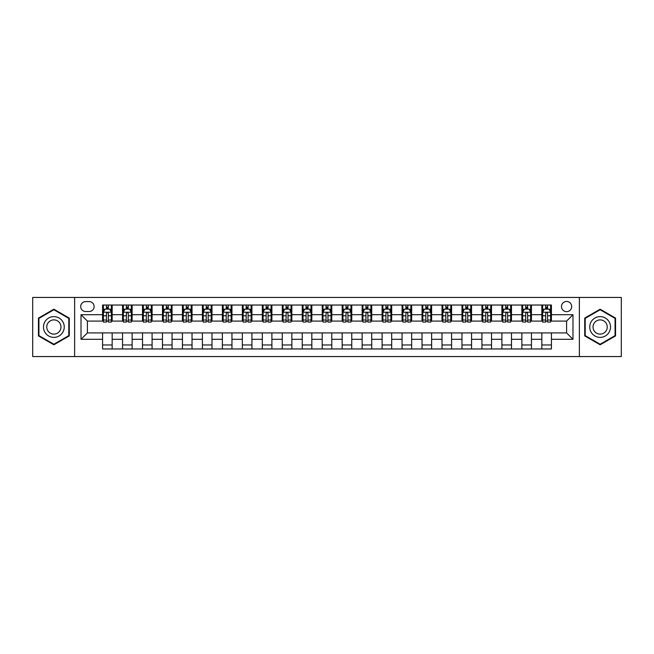 <?xml version="1.0" encoding="UTF-8"?>
<svg xmlns="http://www.w3.org/2000/svg" width="654" height="654" viewBox="0 0 654 654"><rect width="100%" height="100%" fill="white"/><g stroke="black" fill="none" stroke-linecap="round" stroke-linejoin="round"><path stroke-width="0.98" d="M566.593 301.445A5.109 5.109 0 0 0 561.484 306.554A5.109 5.109 0 0 0 566.593 311.664A5.109 5.109 0 0 0 571.702 306.554A5.109 5.109 0 0 0 566.593 301.445M579.37 356.553L621.3 356.553L621.3 297.447L579.37 297.447L579.37 356.553L74.63 356.553L74.63 297.447L32.7 297.447L32.7 356.553L74.63 356.553M85.649 311.508L89.165 311.508A4.954 4.954 0 0 0 94.119 306.554A4.954 4.954 0 0 0 89.165 301.6L85.649 301.6A4.954 4.954 0 0 0 80.695 306.554A4.954 4.954 0 0 0 85.649 311.508M579.37 297.447L74.63 297.447M102.58 339.295L81.014 339.295L81.014 314.705L102.58 314.705L102.58 321.089L87.407 321.089L87.407 332.911L102.58 332.911L102.58 348.966L551.42 348.966L551.42 332.911L566.593 332.911L566.593 321.089L551.42 321.089L551.42 314.705L572.986 314.705L572.986 339.295L551.42 339.295M551.42 314.705L551.42 305.034L102.58 305.034L102.58 314.705M541.839 305.034L541.839 321.089L542.632 321.089M545.665 321.089L547.586 321.089M550.619 321.089L551.42 321.089M541.839 321.089L530.656 321.089M521.867 305.034L521.867 321.089L522.669 321.089M525.702 321.089L527.623 321.089M521.867 321.089L510.684 321.089M501.904 305.034L501.904 321.089L502.705 321.089M505.738 321.089L507.651 321.089M501.904 321.089L490.721 321.089M481.941 305.034L481.941 321.089L482.734 321.089M485.767 321.089L487.688 321.089M481.941 321.089L470.757 321.089M461.969 305.034L461.969 321.089L462.77 321.089M465.803 321.089L467.724 321.089M461.969 321.089L450.786 321.089M442.006 305.034L442.006 321.089L442.807 321.089M445.84 321.089L447.753 321.089M442.006 321.089L430.822 321.089M422.043 305.034L422.043 321.089L422.836 321.089M425.868 321.089L427.79 321.089M422.043 321.089L410.859 321.089M402.071 305.034L402.071 321.089L402.872 321.089M405.905 321.089L407.826 321.089M402.071 321.089L390.888 321.089M382.108 305.034L382.108 321.089L382.909 321.089M385.942 321.089L387.855 321.089M382.108 321.089L370.924 321.089M362.144 305.034L362.144 321.089L362.937 321.089M365.97 321.089L367.891 321.089M362.144 321.089L350.961 321.089M342.173 305.034L342.173 321.089L342.974 321.089M346.007 321.089L347.928 321.089M342.173 321.089L330.989 321.089M322.209 305.034L322.209 321.089L323.011 321.089M326.044 321.089L327.956 321.089M322.209 321.089L311.026 321.089M302.246 305.034L302.246 321.089L303.039 321.089M306.072 321.089L307.993 321.089M302.246 321.089L291.063 321.089M282.275 305.034L282.275 321.089L283.076 321.089M286.109 321.089L288.03 321.089M282.275 321.089L271.091 321.089M262.311 305.034L262.311 321.089L263.112 321.089M266.145 321.089L268.058 321.089M262.311 321.089L251.128 321.089M242.348 305.034L242.348 321.089L243.141 321.089M246.174 321.089L248.095 321.089M242.348 321.089L231.164 321.089M222.376 305.034L222.376 321.089L223.178 321.089M226.21 321.089L228.132 321.089M222.376 321.089L211.193 321.089M202.413 305.034L202.413 321.089L203.214 321.089M206.247 321.089L208.16 321.089M202.413 321.089L191.23 321.089M182.45 305.034L182.45 321.089L183.243 321.089M186.276 321.089L188.197 321.089M182.45 321.089L171.266 321.089M162.478 305.034L162.478 321.089L163.279 321.089M166.312 321.089L168.233 321.089M162.478 321.089L151.295 321.089M142.515 305.034L142.515 321.089L143.316 321.089M146.349 321.089L148.262 321.089M142.515 321.089L131.331 321.089M122.551 305.034L122.551 321.089L123.344 321.089M126.377 321.089L128.298 321.089M122.551 321.089L111.368 321.089M102.58 321.089L103.381 321.089M106.414 321.089L108.335 321.089M102.58 332.911L112.161 332.911L112.161 348.966M551.42 332.911L112.161 332.911M112.161 305.034L112.161 321.089M102.58 309.031L103.381 309.031M106.414 309.031L108.335 309.031M111.368 309.031L112.161 309.031M102.58 344.969L112.161 344.969M122.551 332.911L122.551 348.966M132.133 305.034L132.133 321.089M122.551 309.031L123.344 309.031M126.377 309.031L128.298 309.031M131.331 309.031L132.133 309.031M132.133 332.911L132.133 348.966M122.551 344.969L132.133 344.969M142.515 332.911L142.515 348.966M152.096 332.911L152.096 348.966M142.515 344.969L152.096 344.969M152.096 305.034L152.096 321.089M142.515 309.031L143.316 309.031M146.349 309.031L148.262 309.031M151.295 309.031L152.096 309.031M162.478 332.911L162.478 348.966M172.059 332.911L172.059 348.966M162.478 344.969L172.059 344.969M172.059 305.034L172.059 321.089M162.478 309.031L163.279 309.031M166.312 309.031L168.233 309.031M171.266 309.031L172.059 309.031M182.45 332.911L182.45 348.966M192.031 332.911L192.031 348.966M182.45 344.969L192.031 344.969M192.031 305.034L192.031 321.089M182.45 309.031L183.243 309.031M186.276 309.031L188.197 309.031M191.23 309.031L192.031 309.031M202.413 332.911L202.413 348.966M211.994 332.911L211.994 348.966M202.413 344.969L211.994 344.969M211.994 305.034L211.994 321.089M202.413 309.031L203.214 309.031M206.247 309.031L208.16 309.031M211.193 309.031L211.994 309.031M222.376 332.911L222.376 348.966M231.957 332.911L231.957 348.966M222.376 344.969L231.957 344.969M231.957 305.034L231.957 321.089M222.376 309.031L223.178 309.031M226.21 309.031L228.132 309.031M231.164 309.031L231.957 309.031M242.348 332.911L242.348 348.966M251.929 332.911L251.929 348.966M242.348 344.969L251.929 344.969M251.929 305.034L251.929 321.089M242.348 309.031L243.141 309.031M246.174 309.031L248.095 309.031M251.128 309.031L251.929 309.031M262.311 332.911L262.311 348.966M271.892 332.911L271.892 348.966M262.311 344.969L271.892 344.969M271.892 305.034L271.892 321.089M262.311 309.031L263.112 309.031M266.145 309.031L268.058 309.031M271.091 309.031L271.892 309.031M282.275 332.911L282.275 348.966M291.856 332.911L291.856 348.966M282.275 344.969L291.856 344.969M291.856 305.034L291.856 321.089M282.275 309.031L283.076 309.031M286.109 309.031L288.03 309.031M291.063 309.031L291.856 309.031M302.246 332.911L302.246 348.966M311.827 332.911L311.827 348.966M302.246 344.969L311.827 344.969M311.827 305.034L311.827 321.089M302.246 309.031L303.039 309.031M306.072 309.031L307.993 309.031M311.026 309.031L311.827 309.031M322.209 332.911L322.209 348.966M331.791 332.911L331.791 348.966M322.209 344.969L331.791 344.969M331.791 305.034L331.791 321.089M322.209 309.031L323.011 309.031M326.044 309.031L327.956 309.031M330.989 309.031L331.791 309.031M342.173 332.911L342.173 348.966M351.754 332.911L351.754 348.966M342.173 344.969L351.754 344.969M351.754 305.034L351.754 321.089M342.173 309.031L342.974 309.031M346.007 309.031L347.928 309.031M350.961 309.031L351.754 309.031M362.144 332.911L362.144 348.966M371.725 332.911L371.725 348.966M362.144 344.969L371.725 344.969M371.725 305.034L371.725 321.089M362.144 309.031L362.937 309.031M365.97 309.031L367.891 309.031M370.924 309.031L371.725 309.031M382.108 332.911L382.108 348.966M391.689 332.911L391.689 348.966M382.108 344.969L391.689 344.969M391.689 305.034L391.689 321.089M382.108 309.031L382.909 309.031M385.942 309.031L387.855 309.031M390.888 309.031L391.689 309.031M402.071 332.911L402.071 348.966M411.652 332.911L411.652 348.966M402.071 344.969L411.652 344.969M411.652 305.034L411.652 321.089M402.071 309.031L402.872 309.031M405.905 309.031L407.826 309.031M410.859 309.031L411.652 309.031M422.043 332.911L422.043 348.966M431.624 332.911L431.624 348.966M422.043 344.969L431.624 344.969M431.624 305.034L431.624 321.089M422.043 309.031L422.836 309.031M425.868 309.031L427.79 309.031M430.822 309.031L431.624 309.031M442.006 332.911L442.006 348.966M451.587 332.911L451.587 348.966M442.006 344.969L451.587 344.969M451.587 305.034L451.587 321.089M442.006 309.031L442.807 309.031M445.84 309.031L447.753 309.031M450.786 309.031L451.587 309.031M461.969 332.911L461.969 348.966M471.55 332.911L471.55 348.966M461.969 344.969L471.55 344.969M471.55 305.034L471.55 321.089M461.969 309.031L462.77 309.031M465.803 309.031L467.724 309.031M470.757 309.031L471.55 309.031M481.941 332.911L481.941 348.966M491.522 332.911L491.522 348.966M481.941 344.969L491.522 344.969M491.522 305.034L491.522 321.089M481.941 309.031L482.734 309.031M485.767 309.031L487.688 309.031M490.721 309.031L491.522 309.031M501.904 332.911L501.904 348.966M511.485 332.911L511.485 348.966M501.904 344.969L511.485 344.969M511.485 305.034L511.485 321.089M501.904 309.031L502.705 309.031M505.738 309.031L507.651 309.031M510.684 309.031L511.485 309.031M521.867 332.911L521.867 348.966M531.449 332.911L531.449 348.966M521.867 344.969L531.449 344.969M531.449 305.034L531.449 321.089M521.867 309.031L522.669 309.031M525.702 309.031L527.623 309.031M530.656 309.031L531.449 309.031M541.839 332.911L541.839 348.966M541.839 344.969L551.42 344.969M541.839 309.031L542.632 309.031M545.665 309.031L547.586 309.031M550.619 309.031L551.42 309.031M87.407 321.089L81.014 314.705M87.407 332.911L81.014 339.295M572.986 314.705L566.593 321.089M572.986 339.295L566.593 332.911M53.865 344.797L69.275 335.903L69.275 318.097L53.865 309.203L38.447 318.097L38.447 335.903L53.865 344.797M615.553 318.097L600.135 309.203L584.725 318.097L584.725 335.903L600.135 344.797L615.553 335.903L615.553 318.097M108.335 307.11L106.414 307.11M111.368 320.043L108.335 320.043L108.335 322.046L111.368 322.046L111.368 312.301L109.766 309.113L104.975 309.113L103.381 312.301L103.381 322.046L106.414 322.046L106.414 320.043L103.381 320.043M103.381 312.301L103.381 305.034M111.368 312.301L111.368 305.034M106.414 309.113L106.414 305.034M108.335 305.034L108.335 309.113M108.335 320.043L108.335 313.503C107.697 312.269 107.052 312.269 106.414 313.503L106.414 320.043M128.298 307.11L126.377 307.11M131.331 320.043L128.298 320.043L128.298 322.046L131.331 322.046L131.331 312.301L129.737 309.113L124.947 309.113L123.344 312.301L123.344 322.046L126.377 322.046L126.377 320.043L123.344 320.043M123.344 312.301L123.344 305.034M131.331 312.301L131.331 305.034M126.377 309.113L126.377 305.034M128.298 305.034L128.298 309.113M128.298 320.043L128.298 313.503C127.661 312.269 127.023 312.269 126.377 313.503L126.377 320.043M148.262 307.11L146.349 307.11M151.295 320.043L148.262 320.043L148.262 322.046L151.295 322.046L151.295 312.301L149.701 309.113L144.91 309.113L143.316 312.301L143.316 322.046L146.349 322.046L146.349 320.043L143.316 320.043M143.316 312.301L143.316 305.034M151.295 312.301L151.295 305.034M146.349 309.113L146.349 305.034M148.262 305.034L148.262 309.113M148.262 320.043L148.262 313.503C147.624 312.269 146.987 312.269 146.349 313.503L146.349 320.043M168.233 307.11L166.312 307.11M171.266 320.043L168.233 320.043L168.233 322.046L171.266 322.046L171.266 312.301L169.664 309.113L164.873 309.113L163.279 312.301L163.279 322.046L166.312 322.046L166.312 320.043L163.279 320.043M163.279 312.301L163.279 305.034M171.266 312.301L171.266 305.034M166.312 309.113L166.312 305.034M168.233 305.034L168.233 309.113M168.233 320.043L168.233 313.503C167.596 312.269 166.95 312.269 166.312 313.503L166.312 320.043M188.197 307.11L186.276 307.11M191.23 320.043L188.197 320.043L188.197 322.046L191.23 322.046L191.23 312.301L189.635 309.113L184.845 309.113L183.243 312.301L183.243 322.046L186.276 322.046L186.276 320.043L183.243 320.043M183.243 312.301L183.243 305.034M191.23 312.301L191.23 305.034M186.276 309.113L186.276 305.034M188.197 305.034L188.197 309.113M188.197 320.043L188.197 313.503C187.559 312.269 186.921 312.269 186.276 313.503L186.276 320.043M62.858 321.809A10.382 10.382 0 0 0 48.674 318.007A10.382 10.382 0 0 0 44.873 332.191A10.382 10.382 0 0 0 59.056 335.993A10.382 10.382 0 0 0 62.858 321.809M60.021 323.444A7.104 7.104 0 0 0 50.309 320.844A7.104 7.104 0 0 0 47.709 330.556A7.104 7.104 0 0 0 57.421 333.156A7.104 7.104 0 0 0 60.021 323.444M53.865 344.241L38.929 335.625L38.929 318.375L53.865 309.759L68.801 318.375L68.801 335.625L53.865 344.241M600.135 337.382A10.382 10.382 0 0 0 610.517 327A10.382 10.382 0 0 0 600.135 316.618A10.382 10.382 0 0 0 589.753 327A10.382 10.382 0 0 0 600.135 337.382M600.135 334.104A7.104 7.104 0 0 0 607.247 327A7.104 7.104 0 0 0 600.135 319.896A7.104 7.104 0 0 0 593.031 327A7.104 7.104 0 0 0 600.135 334.104M585.199 318.375L600.135 309.759L615.071 318.375L615.071 335.625L600.135 344.241L585.199 335.625L585.199 318.375M208.16 307.11L206.247 307.11M211.193 320.043L208.16 320.043L208.16 322.046L211.193 322.046L211.193 312.301L209.599 309.113L204.808 309.113L203.214 312.301L203.214 322.046L206.247 322.046L206.247 320.043L203.214 320.043M203.214 312.301L203.214 305.034M211.193 312.301L211.193 305.034M206.247 309.113L206.247 305.034M208.16 305.034L208.16 309.113M208.16 320.043L208.16 313.503C207.522 312.269 206.885 312.269 206.247 313.503L206.247 320.043M228.132 307.11L226.21 307.11M231.164 320.043L228.132 320.043L228.132 322.046L231.164 322.046L231.164 312.301L229.562 309.113L224.772 309.113L223.178 312.301L223.178 322.046L226.21 322.046L226.21 320.043L223.178 320.043M223.178 312.301L223.178 305.034M231.164 312.301L231.164 305.034M226.21 309.113L226.21 305.034M228.132 305.034L228.132 309.113M228.132 320.043L228.132 313.503C227.494 312.269 226.848 312.269 226.21 313.503L226.21 320.043M248.095 307.11L246.174 307.11M251.128 320.043L248.095 320.043L248.095 322.046L251.128 322.046L251.128 312.301L249.534 309.113L244.743 309.113L243.141 312.301L243.141 322.046L246.174 322.046L246.174 320.043L243.141 320.043M243.141 312.301L243.141 305.034M251.128 312.301L251.128 305.034M246.174 309.113L246.174 305.034M248.095 305.034L248.095 309.113M248.095 320.043L248.095 313.503C247.457 312.269 246.82 312.269 246.174 313.503L246.174 320.043M268.058 307.11L266.145 307.11M271.091 320.043L268.058 320.043L268.058 322.046L271.091 322.046L271.091 312.301L269.497 309.113L264.707 309.113L263.112 312.301L263.112 322.046L266.145 322.046L266.145 320.043L263.112 320.043M263.112 312.301L263.112 305.034M271.091 312.301L271.091 305.034M266.145 309.113L266.145 305.034M268.058 305.034L268.058 309.113M268.058 320.043L268.058 313.503C267.421 312.269 266.783 312.269 266.145 313.503L266.145 320.043M288.03 307.11L286.109 307.11M291.063 320.043L288.03 320.043L288.03 322.046L291.063 322.046L291.063 312.301L289.46 309.113L284.67 309.113L283.076 312.301L283.076 322.046L286.109 322.046L286.109 320.043L283.076 320.043M283.076 312.301L283.076 305.034M291.063 312.301L291.063 305.034M286.109 309.113L286.109 305.034M288.03 305.034L288.03 309.113M288.03 320.043L288.03 313.503C287.392 312.269 286.746 312.269 286.109 313.503L286.109 320.043M307.993 307.11L306.072 307.11M311.026 320.043L307.993 320.043L307.993 322.046L311.026 322.046L311.026 312.301L309.432 309.113L304.641 309.113L303.039 312.301L303.039 322.046L306.072 322.046L306.072 320.043L303.039 320.043M303.039 312.301L303.039 305.034M311.026 312.301L311.026 305.034M306.072 309.113L306.072 305.034M307.993 305.034L307.993 309.113M307.993 320.043L307.993 313.503C307.355 312.269 306.718 312.269 306.072 313.503L306.072 320.043M327.956 307.11L326.044 307.11M330.989 320.043L327.956 320.043L327.956 322.046L330.989 322.046L330.989 312.301L329.395 309.113L324.605 309.113L323.011 312.301L323.011 322.046L326.044 322.046L326.044 320.043L323.011 320.043M323.011 312.301L323.011 305.034M330.989 312.301L330.989 305.034M326.044 309.113L326.044 305.034M327.956 305.034L327.956 309.113M327.956 320.043L327.956 313.503C327.319 312.269 326.681 312.269 326.044 313.503L326.044 320.043M347.928 307.11L346.007 307.11M350.961 320.043L347.928 320.043L347.928 322.046L350.961 322.046L350.961 312.301L349.359 309.113L344.568 309.113L342.974 312.301L342.974 322.046L346.007 322.046L346.007 320.043L342.974 320.043M342.974 312.301L342.974 305.034M350.961 312.301L350.961 305.034M346.007 309.113L346.007 305.034M347.928 305.034L347.928 309.113M347.928 320.043L347.928 313.503C347.29 312.269 346.645 312.269 346.007 313.503L346.007 320.043M367.891 307.11L365.97 307.11M370.924 320.043L367.891 320.043L367.891 322.046L370.924 322.046L370.924 312.301L369.33 309.113L364.54 309.113L362.937 312.301L362.937 322.046L365.97 322.046L365.97 320.043L362.937 320.043M362.937 312.301L362.937 305.034M370.924 312.301L370.924 305.034M365.97 309.113L365.97 305.034M367.891 305.034L367.891 309.113M367.891 320.043L367.891 313.503C367.254 312.269 366.616 312.269 365.97 313.503L365.97 320.043M387.855 307.11L385.942 307.11M390.888 320.043L387.855 320.043L387.855 322.046L390.888 322.046L390.888 312.301L389.293 309.113L384.503 309.113L382.909 312.301L382.909 322.046L385.942 322.046L385.942 320.043L382.909 320.043M382.909 312.301L382.909 305.034M390.888 312.301L390.888 305.034M385.942 309.113L385.942 305.034M387.855 305.034L387.855 309.113M387.855 320.043L387.855 313.503C387.217 312.269 386.579 312.269 385.942 313.503L385.942 320.043M407.826 307.11L405.905 307.11M410.859 320.043L407.826 320.043L407.826 322.046L410.859 322.046L410.859 312.301L409.257 309.113L404.466 309.113L402.872 312.301L402.872 322.046L405.905 322.046L405.905 320.043L402.872 320.043M402.872 312.301L402.872 305.034M410.859 312.301L410.859 305.034M405.905 309.113L405.905 305.034M407.826 305.034L407.826 309.113M407.826 320.043L407.826 313.503C407.189 312.269 406.543 312.269 405.905 313.503L405.905 320.043M427.79 307.11L425.868 307.11M430.822 320.043L427.79 320.043L427.79 322.046L430.822 322.046L430.822 312.301L429.228 309.113L424.438 309.113L422.836 312.301L422.836 322.046L425.868 322.046L425.868 320.043L422.836 320.043M422.836 312.301L422.836 305.034M430.822 312.301L430.822 305.034M425.868 309.113L425.868 305.034M427.79 305.034L427.79 309.113M427.79 320.043L427.79 313.503C427.152 312.269 426.514 312.269 425.868 313.503L425.868 320.043M447.753 307.11L445.84 307.11M450.786 320.043L447.753 320.043L447.753 322.046L450.786 322.046L450.786 312.301L449.192 309.113L444.401 309.113L442.807 312.301L442.807 322.046L445.84 322.046L445.84 320.043L442.807 320.043M442.807 312.301L442.807 305.034M450.786 312.301L450.786 305.034M445.84 309.113L445.84 305.034M447.753 305.034L447.753 309.113M447.753 320.043L447.753 313.503C447.115 312.269 446.478 312.269 445.84 313.503L445.84 320.043M467.724 307.11L465.803 307.11M470.757 320.043L467.724 320.043L467.724 322.046L470.757 322.046L470.757 312.301L469.155 309.113L464.365 309.113L462.77 312.301L462.77 322.046L465.803 322.046L465.803 320.043L462.77 320.043M462.77 312.301L462.77 305.034M470.757 312.301L470.757 305.034M465.803 309.113L465.803 305.034M467.724 305.034L467.724 309.113M467.724 320.043L467.724 313.503C467.087 312.269 466.441 312.269 465.803 313.503L465.803 320.043M487.688 307.11L485.767 307.11M490.721 320.043L487.688 320.043L487.688 322.046L490.721 322.046L490.721 312.301L489.127 309.113L484.336 309.113L482.734 312.301L482.734 322.046L485.767 322.046L485.767 320.043L482.734 320.043M482.734 312.301L482.734 305.034M490.721 312.301L490.721 305.034M485.767 309.113L485.767 305.034M487.688 305.034L487.688 309.113M487.688 320.043L487.688 313.503C487.05 312.269 486.413 312.269 485.767 313.503L485.767 320.043M507.651 307.11L505.738 307.11M510.684 320.043L507.651 320.043L507.651 322.046L510.684 322.046L510.684 312.301L509.09 309.113L504.299 309.113L502.705 312.301L502.705 322.046L505.738 322.046L505.738 320.043L502.705 320.043M502.705 312.301L502.705 305.034M510.684 312.301L510.684 305.034M505.738 309.113L505.738 305.034M507.651 305.034L507.651 309.113M507.651 320.043L507.651 313.503C507.014 312.269 506.376 312.269 505.738 313.503L505.738 320.043M527.623 307.11L525.702 307.11M530.656 320.043L527.623 320.043L527.623 322.046L530.656 322.046L530.656 312.301L529.053 309.113L524.263 309.113L522.669 312.301L522.669 322.046L525.702 322.046L525.702 320.043L522.669 320.043M522.669 312.301L522.669 305.034M530.656 312.301L530.656 305.034M525.702 309.113L525.702 305.034M527.623 305.034L527.623 309.113M527.623 320.043L527.623 313.503C526.985 312.269 526.339 312.269 525.702 313.503L525.702 320.043M547.586 307.11L545.665 307.11M550.619 320.043L547.586 320.043L547.586 322.046L550.619 322.046L550.619 312.301L549.025 309.113L544.234 309.113L542.632 312.301L542.632 322.046L545.665 322.046L545.665 320.043L542.632 320.043M542.632 312.301L542.632 305.034M550.619 312.301L550.619 305.034M545.665 309.113L545.665 305.034M547.586 305.034L547.586 309.113M547.586 320.043L547.586 313.503C546.948 312.269 546.311 312.269 545.665 313.503L545.665 320.043M122.551 339.295L112.161 339.295M122.551 314.705L112.161 314.705M142.515 314.705L132.133 314.705M142.515 339.295L132.133 339.295M162.478 314.705L152.096 314.705M162.478 339.295L152.096 339.295M182.45 314.705L172.059 314.705M182.45 339.295L172.059 339.295M202.413 314.705L192.031 314.705M202.413 339.295L192.031 339.295M222.376 314.705L211.994 314.705M222.376 339.295L211.994 339.295M242.348 314.705L231.957 314.705M242.348 339.295L231.957 339.295M262.311 314.705L251.929 314.705M262.311 339.295L251.929 339.295M282.275 314.705L271.892 314.705M282.275 339.295L271.892 339.295M302.246 314.705L291.856 314.705M302.246 339.295L291.856 339.295M322.209 314.705L311.827 314.705M322.209 339.295L311.827 339.295M342.173 314.705L331.791 314.705M342.173 339.295L331.791 339.295M362.144 314.705L351.754 314.705M362.144 339.295L351.754 339.295M382.108 314.705L371.725 314.705M382.108 339.295L371.725 339.295M402.071 314.705L391.689 314.705M402.071 339.295L391.689 339.295M422.043 314.705L411.652 314.705M422.043 339.295L411.652 339.295M442.006 314.705L431.624 314.705M442.006 339.295L431.624 339.295M461.969 314.705L451.587 314.705M461.969 339.295L451.587 339.295M481.941 314.705L471.55 314.705M481.941 339.295L471.55 339.295M501.904 314.705L491.522 314.705M501.904 339.295L491.522 339.295M521.867 314.705L511.485 314.705M521.867 339.295L511.485 339.295M541.839 314.705L531.449 314.705M541.839 339.295L531.449 339.295M111.327 312.228L103.422 312.228M103.381 309.301L104.885 309.301M109.864 309.301L111.368 309.301M106.414 315.768L103.381 315.768M111.368 315.768L108.335 315.768M108.335 308.132L106.414 308.132M131.291 312.228L123.385 312.228M123.344 309.301L124.849 309.301M129.827 309.301L131.331 309.301M126.377 315.768L123.344 315.768M131.331 315.768L128.298 315.768M128.298 308.132L126.377 308.132M151.262 312.228L143.349 312.228M143.316 309.301L144.812 309.301M149.799 309.301L151.295 309.301M146.349 315.768L143.316 315.768M151.295 315.768L148.262 315.768M148.262 308.132L146.349 308.132M171.225 312.228L163.32 312.228M163.279 309.301L164.783 309.301M169.762 309.301L171.266 309.301M166.312 315.768L163.279 315.768M171.266 315.768L168.233 315.768M168.233 308.132L166.312 308.132M191.189 312.228L183.284 312.228M183.243 309.301L184.747 309.301M189.725 309.301L191.23 309.301M186.276 315.768L183.243 315.768M191.23 315.768L188.197 315.768M188.197 308.132L186.276 308.132M211.16 312.228L203.247 312.228M203.214 309.301L204.71 309.301M209.697 309.301L211.193 309.301M206.247 315.768L203.214 315.768M211.193 315.768L208.16 315.768M208.16 308.132L206.247 308.132M231.124 312.228L223.218 312.228M223.178 309.301L224.682 309.301M229.66 309.301L231.164 309.301M226.21 315.768L223.178 315.768M231.164 315.768L228.132 315.768M228.132 308.132L226.21 308.132M251.087 312.228L243.182 312.228M243.141 309.301L244.645 309.301M249.624 309.301L251.128 309.301M246.174 315.768L243.141 315.768M251.128 315.768L248.095 315.768M248.095 308.132L246.174 308.132M271.058 312.228L263.145 312.228M263.112 309.301L264.608 309.301M269.595 309.301L271.091 309.301M266.145 315.768L263.112 315.768M271.091 315.768L268.058 315.768M268.058 308.132L266.145 308.132M291.022 312.228L283.117 312.228M283.076 309.301L284.58 309.301M289.558 309.301L291.063 309.301M286.109 315.768L283.076 315.768M291.063 315.768L288.03 315.768M288.03 308.132L286.109 308.132M310.985 312.228L303.08 312.228M303.039 309.301L304.543 309.301M309.522 309.301L311.026 309.301M306.072 315.768L303.039 315.768M311.026 315.768L307.993 315.768M307.993 308.132L306.072 308.132M330.957 312.228L323.043 312.228M323.011 309.301L324.507 309.301M329.493 309.301L330.989 309.301M326.044 315.768L323.011 315.768M330.989 315.768L327.956 315.768M327.956 308.132L326.044 308.132M350.92 312.228L343.015 312.228M342.974 309.301L344.478 309.301M349.457 309.301L350.961 309.301M346.007 315.768L342.974 315.768M350.961 315.768L347.928 315.768M347.928 308.132L346.007 308.132M370.883 312.228L362.978 312.228M362.937 309.301L364.442 309.301M369.42 309.301L370.924 309.301M365.97 315.768L362.937 315.768M370.924 315.768L367.891 315.768M367.891 308.132L365.97 308.132M390.855 312.228L382.942 312.228M382.909 309.301L384.405 309.301M389.392 309.301L390.888 309.301M385.942 315.768L382.909 315.768M390.888 315.768L387.855 315.768M387.855 308.132L385.942 308.132M410.818 312.228L402.913 312.228M402.872 309.301L404.376 309.301M409.355 309.301L410.859 309.301M405.905 315.768L402.872 315.768M410.859 315.768L407.826 315.768M407.826 308.132L405.905 308.132M430.782 312.228L422.876 312.228M422.836 309.301L424.34 309.301M429.318 309.301L430.822 309.301M425.868 315.768L422.836 315.768M430.822 315.768L427.79 315.768M427.79 308.132L425.868 308.132M450.753 312.228L442.84 312.228M442.807 309.301L444.303 309.301M449.29 309.301L450.786 309.301M445.84 315.768L442.807 315.768M450.786 315.768L447.753 315.768M447.753 308.132L445.84 308.132M470.716 312.228L462.811 312.228M462.77 309.301L464.275 309.301M469.253 309.301L470.757 309.301M465.803 315.768L462.77 315.768M470.757 315.768L467.724 315.768M467.724 308.132L465.803 308.132M490.68 312.228L482.775 312.228M482.734 309.301L484.238 309.301M489.217 309.301L490.721 309.301M485.767 315.768L482.734 315.768M490.721 315.768L487.688 315.768M487.688 308.132L485.767 308.132M510.651 312.228L502.738 312.228M502.705 309.301L504.201 309.301M509.188 309.301L510.684 309.301M505.738 315.768L502.705 315.768M510.684 315.768L507.651 315.768M507.651 308.132L505.738 308.132M530.615 312.228L522.709 312.228M522.669 309.301L524.173 309.301M529.151 309.301L530.656 309.301M525.702 315.768L522.669 315.768M530.656 315.768L527.623 315.768M527.623 308.132L525.702 308.132M550.578 312.228L542.673 312.228M542.632 309.301L544.136 309.301M549.115 309.301L550.619 309.301M545.665 315.768L542.632 315.768M550.619 315.768L547.586 315.768M547.586 308.132L545.665 308.132"/></g></svg>
